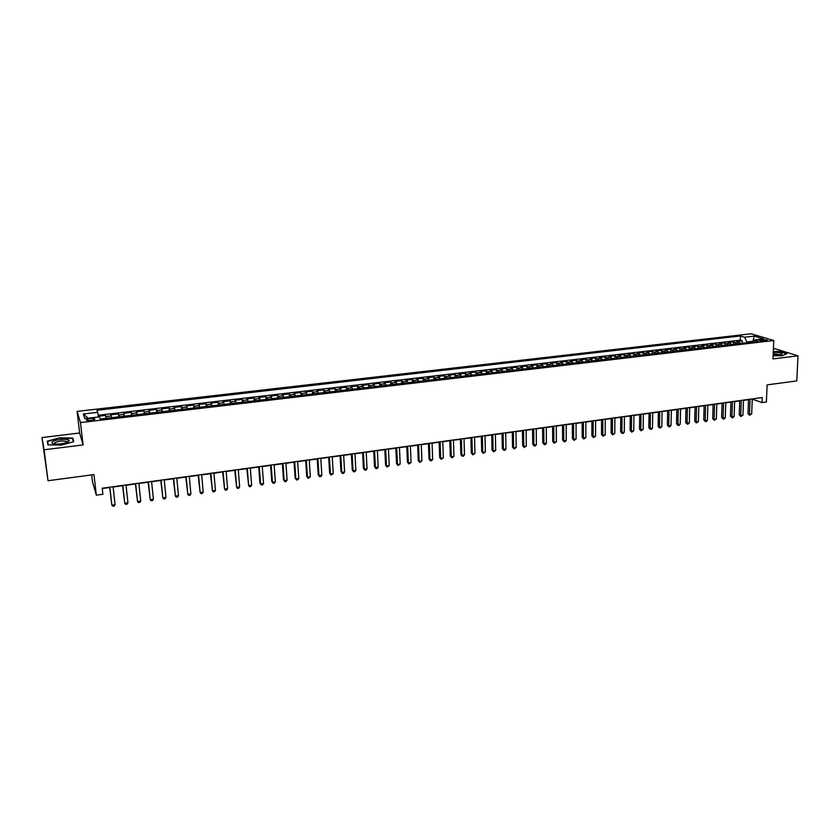 <?xml version="1.0" encoding="UTF-8"?>
<svg xmlns="http://www.w3.org/2000/svg" width="840" height="840" viewBox="0 0 840 840"><rect width="100%" height="100%" fill="white"/><g stroke="black" fill="none" stroke-linecap="round" stroke-linejoin="round"><path stroke-width="1.26" d="M90.972 420.546C94.164 420.042 95.371 419.454 94.595 418.772L90.311 418.572C87.118 419.066 85.911 419.664 86.688 420.346L90.972 420.546M91.686 474.905L92.463 481.646L96.327 495.159L102.9 494.245L102.218 488.229L762.237 397.541L762.038 402.56L766.405 401.951L767.109 384.878L796.793 380.919L798 355.814L774.942 348.705L773.42 348.883M42 437.567L48.006 480.732L44.111 449.788L83.087 444.938L80.472 422.594L77.102 411.39L79.632 432.999L42 437.567L44.111 449.788M80.472 422.594L773.776 340.515L751.118 333.764L77.102 411.39M740.618 343.413L737.016 341.407L742.266 340.798L742.172 343.224M737.1 343.833L733.509 341.817L733.425 344.264M733.509 341.817L728.238 342.437L731.798 344.453M722.936 345.503L719.397 343.476L724.71 342.856L724.626 345.303M714.01 346.553L710.514 344.516L715.848 343.896L715.775 346.343M705.044 347.613L701.568 345.566L706.944 344.935L706.871 347.393M696.014 348.673L692.57 346.616L697.977 345.986L697.914 348.453M686.931 349.745L683.519 347.687L688.957 347.046L688.905 349.514M677.796 350.826L674.415 348.747L679.885 348.106L679.833 350.584M668.598 351.918L665.259 349.818L670.761 349.178L670.708 351.666M659.348 353L656.04 350.899L661.574 350.259L661.532 352.748M650.045 354.102L646.769 351.992L652.333 351.341L652.302 353.84M640.678 355.205L637.434 353.084L643.041 352.422L643.01 354.931M631.26 356.318L628.047 354.186L633.696 353.524L633.665 356.034M621.779 357.441L618.607 355.288L624.278 354.627L624.256 357.147M612.245 358.565L609.105 356.401L614.817 355.74L614.796 358.26M602.648 359.699L599.54 357.525L605.283 356.853L605.273 359.383M592.988 360.843L589.922 358.649L595.697 357.977L595.697 360.518M583.264 361.988L580.24 359.793L586.058 359.111L586.058 361.651M573.489 363.143L570.497 360.927L576.356 360.245L576.356 362.806M563.64 364.298L560.69 362.082L566.58 361.389L566.591 363.951M553.739 365.474L550.83 363.237L556.752 362.544L556.773 365.117M543.774 366.649L540.897 364.403L546.861 363.699L546.893 366.282M533.736 367.836L530.912 365.568L536.918 364.865L536.938 367.458M523.645 369.022L520.853 366.744L526.901 366.041L526.932 368.634M513.481 370.219L510.741 367.931L516.821 367.227L516.863 369.82M503.265 371.427L500.556 369.128L506.678 368.413L506.719 371.018M492.975 372.645L490.308 370.325L496.461 369.611L496.514 372.225M482.612 373.863L479.997 371.543L486.192 370.808L486.255 373.433M472.185 375.102L469.613 372.76L475.85 372.026L475.913 374.661M461.695 376.341L459.165 373.979L465.444 373.244L465.518 375.889M451.132 377.58L448.644 375.218L454.965 374.472L455.049 377.118M440.507 378.84L438.06 376.457L444.423 375.711L444.507 378.368M429.796 380.1L427.403 377.706L433.808 376.95L433.902 379.617M419.034 381.37L416.682 378.956L423.129 378.2L423.224 380.877M408.188 382.651L405.888 380.226L412.377 379.47L412.482 382.147M397.268 383.943L395.02 381.497L401.552 380.73L401.667 383.418M386.284 385.235L384.08 382.778L390.653 382.011L390.779 384.709M375.218 386.547L373.065 384.069L379.691 383.292L379.817 386.001M364.088 387.86L361.988 385.371L368.644 384.594L368.781 387.303M352.874 389.183L350.826 386.683L357.525 385.896L357.672 388.616M341.586 390.516L339.591 387.996L346.343 387.209L346.49 389.939M330.225 391.85L328.282 389.319L335.076 388.521L335.233 391.262M318.78 393.204L316.89 390.653L323.736 389.855L323.904 392.606M307.262 394.569L305.424 391.997L312.312 391.199L312.491 393.95M295.669 395.934L293.885 393.351L300.825 392.543L301.004 395.304M283.994 397.31L282.261 394.716L289.244 393.897L289.433 396.669M272.233 398.695L270.564 396.092L277.589 395.262L277.788 398.044M260.389 400.103L258.783 397.467L265.86 396.637L266.06 399.431M248.472 401.51L246.918 398.864L254.047 398.024L254.258 400.817M236.46 402.927L234.969 400.26L242.151 399.42L242.372 402.224M224.375 404.344L222.947 401.667L230.171 400.827L230.402 403.641M212.205 405.783L210.829 403.084L218.106 402.234L218.347 405.058M199.941 407.232L198.629 404.523L205.958 403.662L206.209 406.497M187.593 408.692L186.344 405.962L193.725 405.09L193.988 407.935M175.161 410.161L173.975 407.411L181.409 406.539L181.671 409.385M162.635 411.632L161.522 408.87L169.008 407.988L169.281 410.855M150.024 413.123L148.974 410.34L156.513 409.458L156.797 412.325M137.319 414.624L136.332 411.82L143.923 410.928L144.218 413.816M124.53 416.136L123.606 413.312L131.25 412.419L131.555 415.306M111.636 417.659L110.786 414.813L118.492 413.91L118.808 416.808M762.206 339.591L758.972 340.515L764.117 340.977L767.351 340.053L762.206 339.591L762.153 341.061M752.776 341.313L746.833 342.017L744.587 337.229L740.428 335.958L96.947 410.288L97.703 412.335L83.328 414.005L84.788 418.582L99.372 416.871L100.16 419.013L758.079 341.355L753.774 340.032L752.21 342.048M744.587 337.229L754.183 336.116L763.455 338.898L753.774 340.032M742.266 340.798L740.282 340.179L98.175 415.265M106.46 418.268L105.641 415.422L98.343 416.272M118.492 413.91L119.385 416.745M131.25 412.419L132.216 415.223M143.923 410.928L144.953 413.721M156.513 409.458L157.605 412.23M169.008 407.988L170.163 410.75M181.409 406.539L182.627 409.28M193.725 405.09L195.017 407.82M205.958 403.662L207.302 406.361M218.106 402.234L219.513 404.922M230.171 400.827L231.641 403.494M242.151 399.42L243.673 402.066M254.047 398.024L255.633 400.659M265.86 396.637L267.509 399.262M277.589 395.262L279.3 397.866M289.244 393.897L291.007 396.48M300.825 392.543L302.631 395.115M312.312 391.199L314.181 393.75M323.736 389.855L325.657 392.395M335.076 388.521L337.05 391.052M346.343 387.209L348.369 389.718M357.525 385.896L359.615 388.385M368.644 384.594L370.776 387.072M379.691 383.292L381.864 385.76M390.653 382.011L392.889 384.457M401.552 380.73L403.83 383.166M412.377 379.47L414.697 381.885M423.129 378.2L425.502 380.604M433.808 376.95L436.233 379.344M444.423 375.711L446.891 378.084M454.965 374.472L457.475 376.834M465.444 373.244L467.995 375.596M475.85 372.026L478.454 374.356M486.192 370.808L488.838 373.128M496.461 369.611L499.149 371.91M506.678 368.413L509.407 370.703M516.821 367.227L519.593 369.506M526.901 366.041L529.715 368.308M536.918 364.865L539.763 367.122M546.861 363.699L549.759 365.946M556.752 362.544L559.692 364.77M566.58 361.389L569.551 363.605M576.356 360.245L579.359 362.45M586.058 359.111L589.102 361.294M595.697 357.977L598.784 360.15M605.283 356.853L608.412 359.016M614.817 355.74L617.967 357.893M624.278 354.627L627.48 356.769M633.696 353.524L636.92 355.656M643.041 352.422L646.307 354.543M652.333 351.341L655.641 353.441M661.574 350.259L664.913 352.349M670.761 349.178L674.121 351.256M679.885 348.106L683.288 350.175M688.957 347.046L692.391 349.104M697.977 345.986L701.442 348.033M706.944 344.935L710.43 346.973M715.848 343.896L719.376 345.923M724.71 342.856L728.259 344.873M746.812 342.678L746.833 342.017M96.327 495.159L93.965 474.6L48.006 480.732M773.776 340.515L772.989 358.921L798 355.814M752.251 399.168L762.038 402.56M102.26 488.534L109.694 487.505M113.127 487.032L122.598 485.73M126.053 485.257L135.418 483.966M138.884 483.494L148.155 482.223M151.62 481.74L160.786 480.48M164.262 480.007L173.334 478.758M176.82 478.275L185.787 477.046M189.284 476.564L198.166 475.346M201.663 474.863L210.441 473.655M213.959 473.172L222.642 471.975M226.16 471.492L234.759 470.316M238.277 469.833L246.782 468.657M250.32 468.174L258.731 467.019M262.269 466.536L270.585 465.392M274.134 464.898L282.366 463.764M285.925 463.281L294.063 462.157M297.633 461.675L305.687 460.562M309.256 460.068L317.226 458.976M320.796 458.483L328.692 457.401M332.272 456.907L340.074 455.837M343.655 455.343L351.382 454.282M354.974 453.789L362.607 452.739M366.209 452.245L373.769 451.206M377.37 450.702L384.846 449.683M388.458 449.18L395.85 448.161M399.473 447.668L406.791 446.659M410.403 446.166L417.648 445.169M421.27 444.675L428.442 443.688M432.065 443.184L439.163 442.207M442.796 441.714L449.81 440.748M453.443 440.244L460.383 439.288M464.026 438.795L470.894 437.85M474.548 437.346L481.341 436.411M484.995 435.907L491.715 434.983M495.369 434.48L502.026 433.566M505.68 433.062L512.264 432.159M515.928 431.655L522.438 430.763M526.113 430.259L532.549 429.377M536.225 428.873L542.598 427.991M546.273 427.487L552.583 426.615M556.259 426.111L562.506 425.25M566.192 424.746L572.365 423.895M576.051 423.392L582.162 422.552M585.848 422.048L591.896 421.218M595.581 420.704L601.566 419.885M605.262 419.381L611.184 418.562M614.88 418.058L620.739 417.249M624.435 416.745L630.231 415.947M633.927 415.433L639.671 414.645M643.367 414.141L649.047 413.354M652.754 412.85L658.361 412.072M662.067 411.569L667.632 410.802M671.339 410.288L676.841 409.531M680.547 409.028L685.986 408.282M689.703 407.768L695.079 407.032M698.796 406.518L704.12 405.783M707.837 405.269L713.107 404.544M716.825 404.04L722.043 403.326M725.76 402.812L730.926 402.098M734.643 401.594L739.746 400.89M743.474 400.376L748.524 399.683M740.282 340.179L740.428 335.958M105.641 415.422L105.956 418.331M97.703 412.335L98.459 416.987M753.029 340.998L754.183 336.116M83.328 414.005L88.095 418.194M773.125 355.709L782.103 355.751L786.923 353.63L779.993 351.488L773.315 351.456M83.087 444.938L79.632 432.999M47.88 444.864L61.278 445.106L73.752 441.672L72.796 438.06L59.64 437.829L47.198 441.189L47.88 444.864M48.279 444.864L47.639 441.441L59.64 437.829M73.164 441.126L72.796 438.06M748.534 399.431L747.999 413.669L749.5 414.267L750.068 399.221M751.685 413.963L749.658 415.286L749.5 414.267L751.685 413.963L752.262 398.916M749.658 415.286L747.999 413.669M773.157 355.089L779.184 355.036L781.966 354.175C781.82 352.989 778.922 352.391 773.273 352.359M780.328 354.858L773.22 353.63M773.304 351.719L779.835 351.75L786.502 353.819M68.229 441.808L69.132 440.822C69.857 438.501 56.459 439.089 52.742 441.536C51.051 442.68 51.65 443.478 54.537 443.93C59.934 444.266 64.491 443.562 68.229 441.808M67.064 442.386L66.686 441.504C62.927 440.612 58.947 441 54.758 442.68L54.222 443.888M48.069 444.864L47.639 441.441M59.693 438.175L72.439 438.406L73.332 441.777M739.756 400.638L739.252 414.907L740.744 415.517L741.279 400.428M742.938 415.202L740.912 416.535L740.744 415.517L742.938 415.202L743.484 400.124M740.912 416.535L739.252 414.907M730.937 401.846L730.453 416.157L731.934 416.776L732.438 401.635M734.139 416.462L732.984 417.669L732.102 417.795L731.934 416.776L734.139 416.462L734.654 401.331M732.102 417.795L730.453 416.157M722.053 403.064L721.602 417.417L723.062 418.036L723.545 402.864M725.288 417.721L724.143 418.929L723.25 419.055L723.062 418.036L725.288 417.721L725.771 402.56M723.25 419.055L721.602 417.417M713.118 404.292L712.698 418.688L714.147 419.307L714.599 404.093M716.384 418.992L714.347 420.326L714.147 419.307L716.384 418.992L716.835 403.788M714.347 420.326L712.698 418.688M704.13 405.531L703.742 419.958L705.17 420.588L705.59 405.332M707.427 420.263L706.283 421.481L705.38 421.606L705.17 420.588L707.427 420.263L707.847 405.017M705.38 421.606L703.742 419.958M695.09 406.77L694.732 421.239L696.15 421.869L696.538 406.57M698.408 421.554L696.371 422.898L696.15 421.869L698.408 421.554L698.807 406.266M696.371 422.898L694.732 421.239M685.997 408.019L685.661 422.531L687.068 423.171L687.425 407.82M689.346 422.846L688.202 424.064L687.299 424.19L687.068 423.171L689.346 422.846L689.703 407.516M687.299 424.19L685.661 422.531M676.841 409.28L676.536 423.832L677.933 424.473L678.258 409.08M680.222 424.147L679.087 425.366L678.174 425.492L677.933 424.473L680.222 424.147L680.558 408.765M678.174 425.492L676.536 423.832M667.632 410.54L667.359 425.135L668.735 425.775L669.029 410.351M671.045 425.45L669.911 426.678L668.986 426.804L668.735 425.775L671.045 425.45L671.339 410.036M668.986 426.804L667.359 425.135M658.371 411.82L658.13 426.447L659.495 427.098L659.747 411.632M661.804 426.762L659.757 428.127L659.495 427.098L661.804 426.762L662.077 411.306M659.757 428.127L658.13 426.447M649.047 413.102L648.837 427.77L650.181 428.421L650.412 412.913M652.512 428.096L651.389 429.324L650.454 429.45L650.181 428.421L652.512 428.096L652.754 412.587M650.454 429.45L648.837 427.77M639.671 414.382L639.492 429.093L640.825 429.755L641.014 414.204M643.167 429.419L641.109 430.794L640.825 429.755L643.167 429.419L643.367 413.879M641.109 430.794L639.492 429.093M630.231 415.685L630.084 430.437L631.397 431.099L631.565 415.495M633.759 430.763L631.701 432.138L631.397 431.099L633.759 430.763L633.938 415.17M631.701 432.138L630.084 430.437M620.739 416.987L620.624 431.781L621.925 432.453L622.051 416.808M624.299 432.106L623.186 433.356L622.23 433.482L621.925 432.453L624.299 432.106L624.435 416.483M622.23 433.482L620.624 431.781M611.184 418.299L611.1 433.136L612.381 433.808L612.476 418.12M614.775 433.471L612.707 434.847L612.381 433.808L614.775 433.471L614.88 417.795M612.707 434.847L611.1 433.136M601.566 419.622L601.514 434.501L602.784 435.173L602.847 419.444M605.188 434.837L603.12 436.212L602.784 435.173L605.188 434.837L605.262 419.118M603.12 436.212L601.514 434.501M591.896 420.945L591.875 435.866L593.135 436.548L593.155 420.777M595.55 436.212L593.481 437.598L593.135 436.548L595.55 436.212L595.581 420.441M593.481 437.598L591.875 435.866M582.162 422.289L582.173 437.252L583.412 437.934L583.401 422.121M585.848 437.588L583.769 438.984L583.412 437.934L585.848 437.588L585.848 421.785M583.769 438.984L582.173 437.252M572.365 423.633L572.408 438.638L573.636 439.331L573.583 423.465M576.082 438.984L574.004 440.381L573.636 439.331L576.082 438.984L576.051 423.129M574.004 440.381L572.408 438.638M562.506 424.988L562.59 440.034L563.798 440.727L563.714 424.82M566.255 440.381L565.163 441.641L564.175 441.777L563.798 440.727L566.255 440.381L566.181 424.483M564.175 441.777L562.59 440.034M552.583 426.353L552.699 441.441L553.885 442.144L553.77 426.185M556.374 441.788L554.284 443.195L553.885 442.144L556.374 441.788L556.259 425.849M554.284 443.195L552.699 441.441M542.598 427.728L542.755 442.858L543.921 443.562L543.764 427.56M546.42 443.205L545.328 444.476L544.331 444.612L543.921 443.562L546.42 443.205L546.273 427.214M544.331 444.612L542.755 442.858M532.549 429.104L532.739 444.276L533.894 444.99L533.705 428.946M536.403 444.633L535.322 445.904L534.313 446.04L533.894 444.99L536.403 444.633L536.225 428.6M534.313 446.04L532.739 444.276M522.438 430.49L522.659 445.715L523.803 446.429L523.572 430.343M526.333 446.072L524.234 447.489L523.803 446.429L526.333 446.072L526.103 429.986M524.234 447.489L522.659 445.715M512.264 431.897L512.526 447.153L513.639 447.878L513.366 431.739M516.191 447.51L514.091 448.938L513.639 447.878L516.191 447.51L515.928 431.393M514.091 448.938L512.526 447.153M502.016 433.304L502.32 448.602L503.423 449.337L503.108 433.146M505.985 448.969L504.903 450.251L503.885 450.387L503.423 449.337L505.985 448.969L505.68 432.8M503.885 450.387L502.32 448.602M491.715 434.711L492.051 450.062L493.132 450.796L492.776 434.564M495.705 450.429L493.605 451.857L493.132 450.796L495.705 450.429L495.369 434.217M493.605 451.857L492.051 450.062M481.331 436.139L481.709 451.531L482.769 452.277L482.381 435.992M485.373 451.909L483.263 453.338L482.769 452.277L485.373 451.909L484.985 435.635M483.263 453.338L481.709 451.531M470.894 437.577L471.303 453.012L472.353 453.757L471.912 437.43M474.957 453.39L472.857 454.829L472.353 453.757L474.957 453.39L474.537 437.073M472.857 454.829L471.303 453.012M460.383 439.016L460.834 454.503L461.853 455.259L461.381 438.879M464.489 454.881L463.428 456.173L462.378 456.32L461.853 455.259L464.489 454.881L464.026 438.522M462.378 456.32L460.834 454.503M449.799 440.475L450.293 456.005L451.3 456.761L450.786 440.339M453.947 456.382L451.836 457.832L451.3 456.761L453.947 456.382L453.443 439.971M451.836 457.832L450.293 456.005M439.152 441.935L439.677 457.506L440.664 458.272L440.108 441.808M443.331 457.894L441.221 459.344L440.664 458.272L443.331 457.894L442.785 441.441M441.221 459.344L439.677 457.506M428.431 443.405L428.999 459.029L429.965 459.806L429.366 443.279M432.653 459.417L431.603 460.719L430.531 460.866L429.965 459.806L432.653 459.417L432.065 442.911M430.531 460.866L428.999 459.029M417.638 444.895L418.247 460.562L419.202 461.339L418.551 444.769M421.901 460.95L419.78 462.409L419.202 461.339L421.901 460.95L421.26 444.392M419.78 462.409L418.247 460.562M406.781 446.387L407.431 462.094L408.356 462.882L407.673 446.261M411.075 462.494L408.954 463.953L408.356 462.882L411.075 462.494L410.393 445.882M408.954 463.953L407.431 462.094M395.84 447.888L396.532 463.649L397.446 464.436L396.711 447.772M400.176 464.048L398.055 465.507L397.446 464.436L400.176 464.048L399.452 447.394M398.055 465.507L396.532 463.649M384.836 449.4L385.57 465.203L386.453 466.001L385.675 449.284M389.214 465.612L387.082 467.072L386.453 466.001L389.214 465.612L388.447 448.906M387.082 467.072L385.57 465.203M373.748 450.923L374.535 466.778L375.396 467.576L374.567 450.807M378.168 467.177L377.149 468.5L376.036 468.657L375.396 467.576L378.168 467.177L377.36 450.429M376.036 468.657L374.535 466.778M362.596 452.456L363.416 468.353L364.266 469.161L363.394 452.351M367.048 468.762L366.041 470.085L364.917 470.243L364.266 469.161L367.048 468.762L366.198 451.962M364.917 470.243L363.416 468.353M351.362 453.999L352.233 469.949L353.052 470.757L352.139 453.894M355.866 470.358L354.848 471.681L353.724 471.839L353.052 470.757L355.866 470.358L354.953 453.506M353.724 471.839L352.233 469.949M340.053 455.553L340.967 471.544L341.764 472.364L340.798 455.448M344.6 471.965L343.592 473.288L342.457 473.445L341.764 472.364L344.6 471.965L343.644 455.06M342.457 473.445L340.967 471.544M328.671 457.118L329.627 473.161L330.404 473.991L329.395 457.013M333.249 473.582L331.118 475.072L330.404 473.991L333.249 473.582L332.252 456.624M331.118 475.072L329.627 473.161M317.205 458.693L318.213 474.789L318.969 475.619L317.909 458.598M321.836 475.209L320.838 476.543L319.694 476.7L318.969 475.619L321.836 475.209L320.786 458.199M319.694 476.7L318.213 474.789M305.666 460.278L306.726 476.417L307.451 477.257L306.338 460.183M310.338 476.847L308.196 478.349L307.451 477.257L310.338 476.847L309.236 459.784M308.196 478.349L306.726 476.417M294.053 461.874L295.144 478.065L295.848 478.905L294.693 461.78M298.756 478.495L297.769 479.829L296.615 479.997L295.848 478.905L298.756 478.495L297.612 461.381M296.615 479.997L295.144 478.065M282.345 463.481L283.5 479.724L284.172 480.575L282.965 463.397M287.102 480.155L286.125 481.499L284.959 481.667L284.172 480.575L287.102 480.155L285.905 462.987M284.959 481.667L283.5 479.724M270.564 465.098L271.761 481.394L272.423 482.244L271.152 465.014M275.363 481.824L274.397 483.168L273.221 483.336L272.423 482.244L275.363 481.824L274.113 464.615M273.221 483.336L271.761 481.394M258.699 466.725L259.949 483.074L260.579 483.935L259.266 466.651M263.55 483.515L262.584 484.858L261.397 485.027L260.579 483.935L263.55 483.515L262.248 466.242M246.761 468.374L248.661 485.636L247.296 468.3M251.654 485.205L250.688 486.56L249.491 486.728L248.661 485.636L251.654 485.205L250.289 467.88M234.728 470.022L236.66 487.347L235.232 469.949M239.663 486.917L238.707 488.271L237.51 488.439L236.66 487.347L239.663 486.917L238.256 469.539M222.621 471.692L224.574 489.069L223.094 471.618M227.598 488.639L226.653 489.993L225.446 490.161L224.574 489.069L227.598 488.639L226.139 471.209M210.42 473.361L212.405 490.802L210.861 473.298M215.45 490.371L214.505 491.726L213.287 491.904L212.405 490.802L215.45 490.371L213.927 472.878M198.135 475.052L200.141 492.544L198.555 474.989M203.217 492.114L202.272 493.469L201.043 493.647L200.141 492.544L203.217 492.114L201.642 474.569M185.766 476.753L187.792 494.308L186.155 476.7M190.89 493.868L189.956 495.233L188.727 495.411L187.792 494.308L190.89 493.868L189.263 476.269M173.303 478.464L175.361 496.083L173.659 478.411M178.479 495.632L177.555 497.007L176.305 497.185L175.361 496.083L178.479 495.632L176.788 477.981M160.755 480.186L162.845 497.858L161.081 480.144M165.984 497.417L165.06 498.792L163.81 498.971L162.845 497.858L165.984 497.417L164.231 479.714M148.124 481.919L150.234 499.663L148.407 481.887M153.395 499.212L152.481 500.588L151.221 500.766L150.234 499.663L153.395 499.212L151.589 481.446M135.387 483.672L137.529 501.469L135.65 483.641M140.71 501.018L139.808 502.394L138.537 502.582L137.529 501.469L140.71 501.018L138.852 483.2M122.567 485.436L124.74 503.296L122.798 485.405M127.942 502.834L127.05 504.221L125.769 504.399L124.74 503.296L127.942 502.834L126.021 484.964M109.662 487.211L111.857 505.124L109.851 487.179M115.08 504.672L114.198 506.058L112.907 506.237L111.857 505.124L115.08 504.672L113.096 486.738M735.662 342.5L739.179 342.09M106.061 416.504L111.227 415.894M118.955 414.981L124.089 414.382M131.764 413.48L136.857 412.881M144.48 411.989L149.541 411.39M157.101 410.508L162.12 409.909M169.638 409.028L174.626 408.44M182.081 407.568L187.036 406.98M194.439 406.119L199.353 405.531M206.714 404.67L211.596 404.103M218.894 403.242L223.745 402.675M231 401.814L235.809 401.247M243.012 400.407L247.79 399.84M254.94 399L259.697 398.444M266.795 397.614L271.509 397.058M278.565 396.228L283.248 395.671M290.252 394.853L294.903 394.306M301.865 393.488L306.485 392.942M313.394 392.133L317.982 391.598M324.849 390.789L329.406 390.254M336.221 389.456L340.746 388.92M347.519 388.122L352.012 387.597M358.743 386.799L363.206 386.274M369.883 385.497L374.325 384.972M380.961 384.195L385.371 383.67M391.955 382.904L396.333 382.389M402.885 381.612L407.232 381.108M413.731 380.342L418.058 379.827M424.515 379.071L428.81 378.567M435.236 377.811L439.499 377.307M445.872 376.562L450.114 376.068M456.445 375.322L460.656 374.829M466.945 374.084L471.135 373.59M477.382 372.855L481.541 372.372M487.757 371.637L491.883 371.154M498.057 370.43L502.152 369.947M508.294 369.222L512.369 368.75M518.458 368.036L522.512 367.553M528.57 366.839L532.591 366.366M538.608 365.663L542.609 365.19M548.583 364.487L552.562 364.024M558.495 363.321L562.443 362.859M568.355 362.166L572.271 361.704M578.141 361.022L582.036 360.56M587.874 359.877L591.749 359.415M597.545 358.733L601.388 358.281M607.152 357.609L610.974 357.157M616.697 356.486L620.498 356.034M626.188 355.373L629.969 354.921M635.618 354.26L639.376 353.819M644.994 353.157L648.732 352.716M654.308 352.065L658.025 351.624M663.569 350.973L667.254 350.543M672.777 349.892L676.442 349.461M681.923 348.82L685.566 348.39M691.016 347.75L694.638 347.33M700.056 346.689L703.647 346.269M709.034 345.629L712.614 345.209M717.958 344.579L721.518 344.169M726.841 343.539L730.38 343.119M760.231 340.893L760.274 339.812M94.678 419.496L94.595 418.772M780.759 354.753L781.966 354.175M67.168 442.134L69.132 440.822M66.801 442.481L66.686 441.504"/></g></svg>

